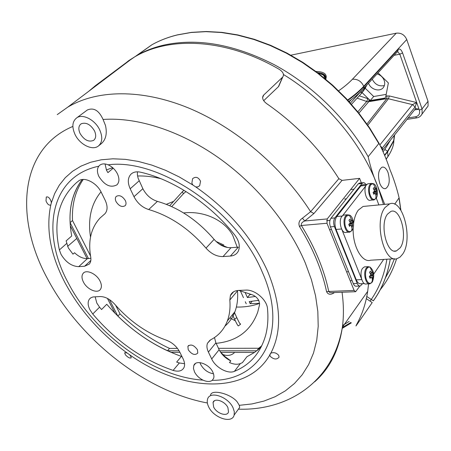 <?xml version="1.0" encoding="UTF-8"?>
<svg xmlns="http://www.w3.org/2000/svg" width="451" height="451" viewBox="0 0 451 451"><rect width="100%" height="100%" fill="white"/><g stroke="black" fill="none" stroke-linecap="round" stroke-linejoin="round"><path stroke-width="0.68" d="M105.049 163.961L106.498 170.224L107.913 172.637L113.218 168.184M108.082 164.812C112.169 166.639 115.298 169.672 117.469 173.911C119.538 178.59 119.374 182.227 116.978 184.809C110.692 188.146 104.677 185.389 98.927 176.555C96.993 172.355 96.942 168.911 98.775 166.216C50.038 176.358 40.59 232.333 68.208 282.867C94.484 333.836 153.126 376.968 203.012 380.137C206.902 381.845 209.974 381.918 212.224 380.345C261.033 380.706 289.587 332.827 262.155 271.84C237.023 210.809 159.152 157.98 108.082 164.812C104.677 163.448 101.887 163.6 99.699 165.263L98.775 166.216M98.746 145.724L101.266 143.717C105.884 139.652 107.287 133.575 105.483 125.474L103.059 119.459C98.983 110.478 93.752 107.321 87.359 109.982L77.02 117.638C83.164 113.613 95.285 120.124 99.733 129.944C102.839 137.166 102.366 142.539 98.318 146.068C92.348 150.905 79.686 144.506 75.001 134.409C71.63 126.697 72.301 121.105 77.02 117.638M50.816 204.901L50.721 204.991C49.012 205.605 47.44 204.269 46.008 200.971L46.295 197.031C48.026 196.433 49.593 197.775 50.997 201.067L51.358 202.82L54.672 193.558L59.323 185.135L65.288 177.671L72.532 171.295L81 166.126L90.617 162.259L101.289 159.795L112.891 158.803L125.288 159.338L138.305 161.43L151.778 165.083L165.494 170.275L179.256 176.944L192.848 185.011L191.867 183.123L192.594 178.697C195.717 176.296 198.361 177.125 200.532 181.195L199.68 185.756L197.752 186.917L195.723 186.917C228.477 209.721 252.413 237.778 267.528 271.096C281.086 304.064 282.185 331.423 270.82 353.178L269.783 355.033C246.274 395.882 180.941 391.389 129.386 354.582L127.013 352.913C100.511 333.672 79.833 310.26 64.972 282.676C50.456 254.849 45.737 228.922 50.816 204.901L51.358 202.82M331.806 292.654L329.732 292.496L328.745 291.459L326.575 291.673C324.359 281.103 320.977 270.312 316.427 259.302C311.861 248.287 306.201 237.339 299.447 226.447C298.241 223.031 299.233 220.291 302.418 218.222L310.621 211.688L313.924 213.515L304.752 220.973L327.229 218.932L326.975 223.256L354.114 290.427L355.636 291.701L359.836 286.069M85.656 111.245L87.359 109.982M192.848 185.011L195.723 186.917M299.447 226.447L301.375 225.5C300.89 223.651 302.012 222.14 304.752 220.973L302.418 218.222M238.618 408.888L239.718 407.371L239.272 405.331L237.311 402.038C231.047 393.723 211.119 388.762 210.566 395.217M208.627 406.791C207.218 403.859 206.879 401.277 207.607 399.056C209.833 390.515 228.234 396.717 233.066 407.822L234.294 411.673L234.137 415.055C232.192 424.103 213.554 417.925 208.627 406.791M94.501 130.886C96.339 135.159 96.04 138.322 93.599 140.374C88.689 142.369 84.185 140.075 80.075 133.49C78.141 129.054 78.508 125.818 81.174 123.788C86.085 122.052 90.527 124.42 94.501 130.886M227.902 407.608L228.516 411.887C227.349 417.102 216.508 413.494 213.644 407.005L213.047 402.551C214.31 397.511 225.072 401.125 227.902 407.608M92.748 314.003C115.76 341.018 142.55 359.819 173.111 370.406C178.54 371.996 182.176 371.026 184.025 367.497C185.006 365.079 184.696 362.176 183.083 358.793L179.763 352.034C176.719 346.402 172.226 342.444 166.272 340.172C146.896 333.3 129.747 321.349 114.813 304.318C110.129 299.205 105.252 296.611 100.19 296.544L93.019 296.955L90.831 297.812L89.461 299.041C87.562 301.747 87.731 305.355 89.963 309.86L92.748 314.003L99.564 307.17L96.807 303.055L95.155 296.769M83.232 179.447C75.334 190.914 71.76 204.613 72.515 220.55L70.108 222.625C69.279 205.679 73.316 191.314 82.212 179.532C71.01 194.714 67.52 213.526 71.726 235.963L66.134 240.896L68.304 247.898L72.977 254.15L74.533 252.746C78.846 256.794 83.136 258.756 87.398 258.615L90.888 258.35M59.38 249.944L61.043 254.375C65.801 262.24 71.698 266.332 78.728 266.654L84.613 266.242L89.259 264.106C90.73 262.369 91.215 259.996 90.719 256.997C87.934 240.738 91.085 227.704 100.173 217.901L104.886 213.802C107.704 210.566 107.795 206.039 105.156 200.227L101.351 192.487C96.858 182.751 84.185 176.347 78.677 180.924L76.85 182.339C58.867 198.451 53.038 220.984 59.38 249.944L66.669 243.489M203.012 380.137C199.19 378.203 196.36 375.463 194.516 371.928L193.456 368.484L193.806 365.519C195.835 359.244 209.247 363.878 212.895 372.227L213.74 374.584L213.949 376.782L213.65 378.321L212.224 380.345M199.951 362.615L200.639 364.369C203.666 369.702 207.962 372.847 213.526 373.806M100.026 281.058C101.723 284.575 101.836 287.377 100.364 289.469C97.309 293.945 86.942 289.339 83.401 282.005C81.614 278.346 81.535 275.46 83.17 273.334C86.333 269.134 96.559 273.78 100.026 281.058M188.225 349.756C191.793 354.542 194.979 355.642 197.775 353.06L197.425 349.75C193.891 344.981 190.711 343.854 187.892 346.368L188.225 349.756M116.059 201.648C119.03 206.141 122.08 207.477 125.203 205.667C126.252 204.404 126.291 202.696 125.327 200.537C122.401 196.084 119.374 194.714 116.24 196.422C115.118 197.69 115.056 199.432 116.059 201.648M129.386 354.582L130.514 355.8L131.258 357.778C129.973 358.568 128.011 357.57 125.367 354.779L124.634 352.761L127.013 352.913M270.82 353.178C273.768 352.09 276.378 352.795 278.65 355.292L279.096 357.119C276.841 359.819 273.898 359.577 270.279 356.38L269.783 355.033M334.433 292.547L333.424 293.24C330.228 294.977 327.945 294.452 326.575 291.673M220.28 351.774L224.993 356.6L230.794 360.885C225.506 358.32 221.621 354.593 219.141 349.705L215.888 342.845L214.479 337.551M106.391 169.993L111.093 168.172L112.908 167.902M173.111 370.406L179.335 362.976L176.657 362.08L181.432 356.403C153.165 346.278 128.276 328.903 106.763 304.284L101.56 309.533L99.564 307.17M267.511 308.743C267.026 299.78 254.838 289.367 245.744 290.117L238.382 290.438C234.373 290.709 231.707 292.423 230.388 295.585L229.824 300.022C230.461 307.791 229.649 314.753 227.372 320.915C224.079 329.489 218.498 335.792 210.628 339.817L207.477 343.234C206.53 345.776 206.834 348.719 208.396 352.068L211.705 358.973C215.533 367.52 227.93 374.324 234.413 371.348C250.316 364.797 260.757 352.676 265.729 334.986C267.781 327.02 268.379 318.271 267.511 308.743M230.794 360.885L229.497 362.548C233.674 364.391 237.294 364.729 240.36 363.557L242.401 362.666L246.951 356.696L254.454 352.473L261.112 347.169L256.811 350.799L219.699 350.793M230.41 256.055C234.357 255.711 237.063 253.913 238.528 250.66C240.248 245.885 238.985 240.671 234.74 235.01C209.986 203.717 173.257 179.504 140.52 172.192C136.518 171.341 133.333 172.006 130.965 174.182C127.723 177.75 127.464 182.61 130.192 188.766L133.992 196.698C137.392 203.192 142.296 207.477 148.706 209.546C170.106 215.854 189.206 228.708 205.994 248.106C211.136 253.851 216.813 256.67 223.025 256.574L230.41 256.055L238.331 247.148L230.985 247.706C224.818 247.841 219.192 245.068 214.118 239.391C197.555 220.201 178.652 207.533 157.416 201.383C151.057 199.359 146.209 195.131 142.871 188.693L138.102 178.173L137.403 174.898L137.414 171.82M342.162 328.418L351.329 322.865M57.26 114.605L67.723 107.169C96.728 89.788 141.219 88.65 188.23 107.862C235.168 127.205 281.757 166.571 310.621 211.688L338.864 178.692C320.176 149.129 296.138 124.126 266.755 103.691C262.888 100.748 261.772 97.963 263.395 95.341L282.771 76.997C284.31 74.488 283.16 71.957 279.327 69.398C226.78 38.645 169.768 35.815 134.522 56.989L125.457 63.208L95.341 85.735L88.83 91.226M361.347 182.892L359.605 178.348L327.229 218.932M338.864 178.692L342.055 180.383L313.924 213.515M372.205 302.587L357.299 324.089L355.957 325.96L356.831 324.1C362.187 314.432 365.806 303.512 367.689 291.346L368.568 283.842M222.721 354.486L224.993 355.151C228.928 355.901 232.152 354.982 234.667 352.394M279.383 84.799L278.402 86.71L263.7 100.703M359.605 178.348L342.055 180.383M333.283 292.592L333.424 293.24M179.335 362.976L184.549 363.686M224.998 326.067C229.424 322.273 232.733 317.481 234.937 311.692C237.237 305.547 238.089 298.613 237.491 290.884L237.468 290.512M166.318 204.314L173.635 201.388M183.596 212.94C203.429 210.572 224.226 219.789 232.716 235.27L237.226 247.233M238.771 290.421L251.974 294.689C255.176 295.856 257.51 297.919 258.975 300.896L259.573 304.6L257.746 312.081C250.841 330.859 236.972 341.277 216.125 343.341M236.363 307.052C244.763 307.244 252.521 306.009 259.629 303.354M90.521 237.113C87.731 218.797 91.226 203.7 101.013 191.827M137.561 175.997C144.929 175.743 152.709 176.64 160.9 178.692M216.063 241.465L223.843 245.006M70.108 222.625L88.447 258.536M109.39 299.554L117.846 316.112C132.921 330.803 149.456 342.36 167.462 350.782L179.092 350.782M170.867 352.31L179.904 352.321M220.781 352.378L254.533 352.423M70.328 225.844L87.088 258.632M107.423 298.404L115.039 313.304M185.992 191.545L183.399 193.761L182.351 191.748L169.728 205.712M182.351 191.748L183.929 190.277M183.399 193.761L171.735 206.603M235.315 320.808L229.847 317.899M238.421 325.847L238.314 325.926C237.767 325.622 236.527 323.406 234.599 319.28L236.769 317.577L234.379 312.374M236.769 317.577C238.703 321.726 239.943 323.97 240.49 324.303L240.558 323.824M234.599 319.28L232.479 314.685M227.648 247.548L219.039 243.906M72.515 220.55L90.538 255.954M115.653 305.282L120.022 313.857C135.052 328.503 151.547 340.02 169.514 348.403L177.469 348.392M218.481 348.319L258.733 348.251L261.839 345.708M258.733 348.251L256.811 350.799M169.514 348.403L167.462 350.782M120.022 313.857L117.846 316.112M385.019 207.556C373.653 221.255 384.038 263.965 397.235 258.598L400.099 257.059L402.619 254.184C413.42 239.447 402.906 198.169 389.574 203.891L385.019 207.556M366.173 206.158L363.049 206.462L358.353 210.087C355.946 213.306 354.351 217.771 353.573 223.482M353.212 227.721C352.192 245.423 361.95 263.221 370.598 260.21L394.54 258.761M400.212 247.819C408.07 237.271 400.488 207.325 390.876 211.418L387.505 214.14C379.353 224.147 386.868 254.838 396.412 250.925L400.212 247.819M365.834 184.448L364.684 183.055L363.619 182.621L362.063 183.422L358.229 183.85L330.921 218.284L334.879 217.923C333.43 220.251 333.272 223.121 334.4 226.549L357.243 283.448C358.071 285.365 359.086 286.222 360.298 286.03L362.576 283.656M358.229 183.85L359.864 183.061M359.695 286.052L356.375 286.199C355.157 286.396 354.136 285.539 353.308 283.628L357.243 283.448M334.4 226.549L330.431 226.881L353.308 283.628M330.431 226.881C329.303 223.47 329.467 220.601 330.921 218.284M373.727 274.095L383.677 259.415M378.879 204.929L376.269 198.04M365.924 185.744L342.687 215.561M341.931 229.706L361.544 278.881M362.063 183.422L334.879 217.923M364.391 283.572L360.879 283.73C359.058 284.029 357.53 282.738 356.279 279.851L361.753 279.586M341.559 228.978L336.051 229.435L356.279 279.851M336.051 229.435C334.36 224.31 334.603 220.009 336.767 216.525L342.179 216.029M366.144 185.344L360.839 185.93L336.767 216.525M360.839 185.93L362.249 184.848L363.297 184.73M344.615 215.009L343.527 215.11L341.959 216.294C338.036 220.742 341.593 234.244 346.159 232.344L348.848 232.13M349.666 223.561L352.287 223.206L352.637 226.041L351.707 227.281L351.312 225.28L350.861 225.094L349.536 226.368L348.764 224.401L350.083 223.127L350.128 222.287L348.973 220.347L349.908 219.118L351.515 221.249L349.694 221.492M352.287 223.206L352.84 222.01L352.068 220.054L351.515 221.249M350.861 225.094L349.08 225.15M352.84 222.01L350.077 222.895M349.593 221.317L351.064 221.052M352.637 226.041L351.397 225.618M349.942 225.122L348.922 224.773M352.242 224.046L349.153 224.051M365.276 266.829L364.402 266.874L362.581 268.294C359.035 272.81 362.04 285.415 366.291 283.944L369.149 283.814M370.48 275.257L372.673 275.031L373 277.76L372.12 279.056L371.759 277.162L371.331 277.01L370.068 278.329L369.324 276.446L370.592 275.127L370.626 274.293L369.504 272.421L370.389 271.13L371.934 273.154L370.096 273.34M372.673 275.031L373.174 273.757L372.441 271.88L371.934 273.154M371.331 277.01L369.561 276.993M373.174 273.757L370.598 274.552M370.012 273.205L371.511 272.996M373 277.76L371.804 277.331M370.897 277.004L369.33 276.44M372.639 275.865L370 275.781M368.771 183.704L367.802 183.816L366.494 184.825C362.852 188.935 366.359 202.104 370.564 200.21L373.248 199.945M373.755 191.833L376.343 191.444L376.658 194.178L375.807 195.306L375.457 193.366L375.04 193.163L373.817 194.33L373.09 192.43L374.324 191.263L374.358 190.463L373.265 188.597L374.121 187.475L375.627 189.544L374.003 189.792M376.343 191.444L376.827 190.361L376.106 188.467L375.627 189.544M375.04 193.163L373.428 193.254M376.827 190.361L374.319 191.179M373.89 189.6L375.209 189.341M376.658 194.178L375.565 193.823M373.772 193.237L373.372 193.107M376.309 192.239L373.242 192.301M258.795 300.507L257.515 300.552M251.382 294.497L249.786 294.627L247.402 297.536L255.362 296.476M245.299 301.742L246.229 303.788M258.694 300.315L249.24 301.601L250.164 303.658L259.629 303.331M240.417 290.957L243.467 297.688M245.124 292.473L247.402 297.536M250.164 303.658L252.019 301.369M388.012 172.502C386.36 168.415 384.365 166.639 382.025 167.191C378.31 169.948 377.555 175.332 379.759 183.343C381.411 187.362 383.378 189.116 385.656 188.608C389.416 185.885 390.2 180.518 388.012 172.502M384.697 204.365L377.65 186.111C373.631 176.933 370.468 167.135 368.157 156.706L378.812 143.576L379.252 143.722C383.339 151.767 386.935 160.471 390.036 169.847C393.729 178.692 396.75 188.022 399.107 197.837L394.687 204.207M351.335 99.626L349.294 101.841M379.996 144.782L412.451 104.609L416.707 102.569L415.1 106.966L381.834 148.537M382.516 150.121L415.653 108.55L419.024 109.198L414.582 109.897M396.266 33.177C401.108 32.686 404.603 34.806 406.746 39.541L363.731 86.31C361.319 81.225 357.547 78.88 352.406 79.269L396.266 33.177L290.878 55.197M408.211 117.886L415.58 116.764L416.735 117.903C419.34 117.429 421.133 116.014 422.119 113.658L422.051 108.894L419.357 110.157L399.817 54.193L402.58 52.919L422.051 108.894L428.022 101.3L428.072 106.024L425.772 108.979M368.568 83.255C370.666 89.783 380.402 92.365 383.581 87.167C384.838 85.211 385.047 82.973 384.201 80.453C382.865 77.138 380.481 74.973 377.047 73.941M365.192 88.221L373.699 96.514L386.203 94.389M362.102 92.607L368.986 99.355L369.707 101.142L384.996 98.583L385.893 96.018L388.367 82.933L378.039 72.859M359.261 95.809L368.585 98.921L370.243 100.534L385.278 98.019M373.699 96.514L369.707 101.142M385.893 96.018L389.354 95.956L388.418 98.763L386.789 98.679L368.726 101.695L366.708 101.498L357.124 98.149M386.896 95.849L386.789 98.679L366.962 123.997M428.022 101.3L406.746 39.541M325.763 79.213C327.488 74.268 324.218 71.681 315.959 71.461M372.244 79.179C374.978 84.529 379.015 86.654 384.37 85.555M325.746 79.201L325.819 76.924L324.782 75.086C323.395 73.727 320.982 72.915 317.538 72.656M325.233 78.773L325.126 76.963L324.156 75.351L321.445 73.772M324.387 78.074L324.252 76.591L323.305 75.007L317.724 72.797M239.272 405.331L251.946 403.938L263.942 401.08L275.116 396.728L285.32 390.882L294.402 383.547L302.221 374.758L308.636 364.555L313.513 353.02L316.737 340.246L318.203 326.355L317.831 311.506L315.57 295.867L311.399 279.643L305.333 263.057C288.888 223.984 256.518 184.493 218.059 157.399C179.515 130.424 136.946 117.04 103.059 119.459M72.865 126.432C19.156 148.977 14.359 218.397 47.569 278.853C79.624 339.564 145.397 391.474 207.359 402.98M326.975 223.256L301.375 225.5C308.196 236.516 313.913 247.593 318.519 258.733C323.108 269.867 326.518 280.776 328.745 291.459L354.114 290.427M78.728 266.654L87.398 258.615M342.055 292.242C343.741 304.662 343.848 316.32 342.371 327.229C338.898 350.438 329.647 368.647 314.623 381.862M234.413 371.348L240.36 363.557M130.192 188.766L139.145 180.828M67.599 246.387L76.771 238.444M278.402 86.71L282.484 77.301M263.722 94.992L262.612 97.608M372.199 302.553L366.33 298.663M356.961 323.863L357.299 324.089M229.824 300.022L237.491 290.884M208.396 352.068L215.888 342.845M211.705 358.973L219.141 349.705M133.992 196.698L142.871 188.693M148.706 209.546L157.416 201.383M205.994 248.106L214.118 239.391M223.025 256.574L230.985 247.706M84.613 266.242L90.831 260.441M104.085 214.496L104.987 213.701M343.527 215.11L347.247 214.766L345.686 215.95C341.779 220.409 345.336 233.945 349.886 232.045L352.022 230.399C355.134 226.684 353.195 215.815 349.277 215.065L346.43 216.232C344.863 218.577 344.446 221.734 345.184 225.703C346.785 231.059 348.95 232.755 351.679 230.805L352.547 222.721M364.402 266.874L368.089 266.665L366.28 268.086C362.751 272.613 365.75 285.252 369.983 283.775L372.368 281.937C374.775 275.538 373.98 270.583 369.989 267.071L368.411 267.133L367.013 268.373C365.535 270.82 365.158 273.977 365.874 277.844C367.272 282.715 369.222 284.333 371.72 282.704L372.949 277.855M367.802 183.816L371.415 183.41L370.113 184.425C366.488 188.541 369.989 201.744 374.183 199.849L376.033 198.389C378.964 194.922 376.912 184.155 373.208 183.647L370.829 184.679C369.397 186.827 369.031 189.803 369.73 193.603C371.241 198.784 373.248 200.492 375.745 198.728L376.523 191.111M378.812 143.576L369.239 127.954L358.19 112.908L345.799 98.645L332.229 85.369L317.673 73.265L302.322 62.492L286.408 53.195L270.138 45.483L253.75 39.434L237.451 35.105L221.458 32.517L205.966 31.655L191.162 32.495L177.198 34.975C168.031 37.224 159.626 40.477 151.97 44.728L136.213 55.811M380.046 289.982C387.324 281.041 392.844 270.628 396.598 258.739M400.781 210.048L399.017 198.164M394.399 258.767L390.335 268.875L385.267 278.194M379.252 143.711L369.73 128.045L358.714 112.947L346.351 98.645L332.799 85.335L318.243 73.192L302.897 62.396L286.96 53.071L270.673 45.337L254.24 39.276L237.897 34.941L221.841 32.354L206.282 31.508L191.393 32.371L177.344 34.885C168.133 37.157 159.677 40.438 151.97 44.728L137.668 54.983C145.357 50.726 153.825 47.485 163.07 45.269C196.653 37.721 233.562 44.113 273.785 64.448C312.193 84.985 346.988 119.03 368.157 156.706M342.591 325.504L349.164 321.411M370.068 301.138C378.654 289.401 384.263 275.426 386.89 259.224M383.474 204.483L377.65 186.111C361.691 143.108 325.915 100.364 283.459 74.511M390.273 259.015C387.556 275.161 381.918 289.102 373.36 300.845M360.467 94.535L361.127 93.763L361.217 91.328L362.982 89.304M350.427 103.104L361.161 91.181M366.849 85.07L361.065 93.87M383.136 151.621L384.833 149.49L387.606 151.243L384.534 155.144M394.507 135.08L393.689 140.481L387.606 151.243L387.928 156.644L386.112 159.276M384.833 149.49L390.38 140.255M384.686 155.544L387.759 151.643L393.836 140.875L394.625 134.934M367.796 125.198L388.418 98.763L412.451 104.609L415.1 106.966L415.653 108.55M380.774 146.254L382.189 148.097L382.803 149.76M363.303 88.948L363.822 88.373L363.884 86.733L398.041 49.565C399.654 48.319 401.164 49.435 402.58 52.919M347.924 100.342C354.593 95.589 359.915 91.057 363.884 86.733L363.731 86.31C359.723 90.662 354.356 95.229 347.62 100.009M397.421 51.702L397.951 51.132L398.041 49.565M394.129 55.298L399.817 54.193L397.579 51.589M415.58 116.764C418.956 115.896 420.214 113.691 419.357 110.157M428.072 106.024L420.653 115.941M389.354 95.956L416.707 102.569M367.841 98.797L366.708 101.498L357.818 111.831M368.986 99.355L368.726 101.695L358.895 113.173M338.639 90.809C344.327 86.784 348.916 82.939 352.406 79.269M93.599 140.374L93.96 140.092M89.461 299.041L90.454 298.077M269.822 354.509L270.786 353.201M188.715 345.387L187.892 346.368M83.17 273.334L83.79 272.754M193.806 365.519L195.458 363.5M213.047 402.551L214.343 400.849M239.718 407.371L234.137 415.055M238.416 409.164C288.324 410.822 333.171 381.631 342.371 327.229L367.689 291.346M130.965 174.182L131.574 173.658M67.723 107.169L132.532 58.218M331.812 292.654L355.337 291.718M373.394 300.868L366.787 296.499M278.69 86.406L282.771 76.997M262.634 97.134L263.395 95.341M230.388 295.585L233.595 291.78M227.372 320.915L234.937 311.692M207.477 343.234L209.991 340.184M238.314 325.926L240.49 324.303M394.433 251.055L396.412 250.925M389.574 203.891L363.049 206.462M366.962 184.324L362.249 184.848M362.999 182.706L359.165 183.14M329.568 229.666L331.491 229.508M347.247 214.766L349.277 215.065L351.989 220.285M326.625 220.674L329.963 220.37M350.19 280.714L352.096 280.623M368.089 266.665L369.989 267.071L372.385 272.071M346.593 271.806L348.499 271.705M372.971 277.528L372.887 274.574M344.57 199.021L346.345 198.835M371.415 183.41L373.208 183.647L375.982 188.817M350.658 189.561L353.996 189.195M400.9 210.245L399.101 197.82M137.668 54.983L128.636 60.699L120.502 67.306M342.32 327.533L350.799 322.504M373.321 300.823C381.862 289.057 387.505 275.121 390.262 259.021M384.579 188.721L385.656 188.608M351.498 104.316L361.127 93.763C363.884 90.499 365.727 87.669 366.652 85.284M386.033 159.073L387.928 156.644C391.857 150.493 393.824 145.239 393.836 140.875L394.135 135.542M397.562 51.549L363.822 88.373C359.983 92.652 355.01 96.999 348.916 101.424M407.033 119.368L416.572 117.925M324.252 76.591L325.126 76.963"/></g></svg>
